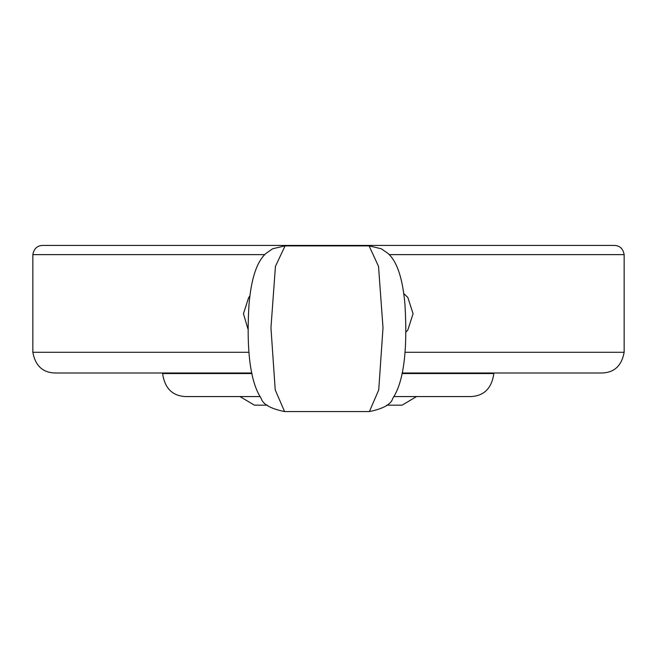 <?xml version="1.0" encoding="UTF-8"?>
<svg xmlns="http://www.w3.org/2000/svg" width="657" height="657" viewBox="0 0 657 657"><rect width="100%" height="100%" fill="white"/><g stroke="black" fill="none" stroke-linecap="round" stroke-linejoin="round"><path stroke-width="0.99" d="M386.677 405.172L402.1 405.155L416.546 396.573M239.961 396.573L254.382 405.155L267.276 405.172M402.018 373.562L493.826 373.562C491.74 388.262 484.069 395.933 470.814 396.573L393.913 396.573M162.624 373.004L162.624 373.562C164.718 388.262 172.389 395.933 185.635 396.573L260.049 396.573M493.826 373.562L493.826 373.004M402.133 373.004L601.385 373.004C614.04 372.856 621.629 365.957 624.15 352.292L624.15 254.629C623.033 248.56 619.674 245.496 614.065 245.422L42.943 245.422C37.334 245.496 33.967 248.56 32.85 254.629L32.85 352.292C35.371 365.957 42.968 372.856 55.631 373.004L251.828 373.004M285.072 245.89L275.439 266.381L270.955 327.769L275.226 389.913L284.58 411.578L369.39 411.578L378.736 389.913L383.006 327.769L378.522 266.381L369.111 245.882L381.331 248.773L387.737 253.232C396.984 261.223 402.716 278.289 404.95 304.413C407.981 354.805 402.577 383.721 392.771 398.356C391.202 404.269 383.409 408.679 369.382 411.578M368.889 245.89L284.851 245.89L272.63 248.773L266.216 253.232C256.977 261.223 251.237 278.289 249.011 304.413C245.981 354.805 251.376 383.721 261.19 398.356C262.759 404.269 270.553 408.679 284.58 411.578M406.001 332.056L407.833 330.003L413.072 313.726L407.833 297.457L403.677 293.482M249.939 296.003L248.691 297.457L243.451 313.726L247.944 328.976M162.624 373.562L251.943 373.562M32.85 352.292L248.937 352.292M405.016 352.292L624.15 352.292M624.15 254.629L389.158 254.629M264.796 254.629L32.85 254.629"/></g></svg>
